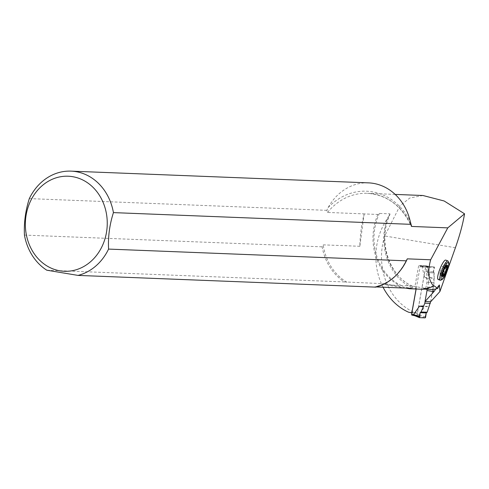 <?xml version="1.0" encoding="UTF-8"?>
<svg xmlns="http://www.w3.org/2000/svg" width="489" height="489" viewBox="0 0 489 489"><rect width="100%" height="100%" fill="white"/><g stroke="black" fill="none" stroke-linecap="round" stroke-linejoin="round"><path stroke-width="0.37" stroke-dasharray="2.44 1.83" d="M438.101 279.415A10.391 2.139 111.6 0 0 444.305 269.506A10.391 2.139 111.6 0 0 445.748 260.087M364.152 213.925L359.849 246.291C360.087 235.081 361.524 224.292 364.152 213.925L377.899 214.463L379.415 213.43L389.977 213.846L386.921 219.335A60.239 51.846 -87.7 0 0 383.046 287.208M368.431 182.862A52.757 45.41 -87.7 0 0 328.143 207.581L326.823 210.337L327.508 212.44L364.171 213.882M422.93 195.502L409.843 197.996L399.978 205.808L384.715 235.967A60.239 51.846 -87.7 0 0 414.177 312.416L408.529 312.19M405.619 288.1L386.145 284.861L399.513 285.387L412.129 286.065L432.661 289.482M423.804 289.133L422.099 289.066L422.887 289.274M433.969 285.778L422.099 289.066A51.669 44.475 92.3 0 0 433.829 285.9M430.681 301.75L434.104 282.556L433.914 272.905L433.327 271.872L434.208 266.915L421.879 266.212L418.688 265.484L414.929 286.591M414.177 312.416L417.453 313.156L425.901 265.772L429.091 266.493M426.995 289.256L426.298 288.424M425.797 288.4L426.891 282.275L426.708 272.624L426.115 271.584L427.001 266.627L421.879 266.212M434.104 282.556L426.891 282.275M417.453 313.156L411.879 312.936M425.901 265.772L418.688 265.484M415.43 286.609L416.066 289.005M376.451 286.951L374.672 286.884C388.871 283.571 399.544 274.47 406.707 259.586M386.145 284.861L383.657 283.706L411.42 288.327M359.849 246.291L323.186 244.848L322.135 246.829A52.757 45.41 92.3 0 0 344.476 281.939L383.657 283.706M377.899 214.463A52.085 44.829 -87.7 0 0 399.513 285.387M427.001 266.627L434.208 266.915M426.115 271.584L433.327 271.872M433.914 272.905L426.708 272.624M326.823 210.337L29.316 198.607M24.45 235.087L322.135 246.829M344.476 281.939L46.791 270.203M399.226 271.878A52.085 44.829 92.3 0 1 374.763 286.884L375.717 287.141M389.977 213.846A51.669 44.475 -87.7 0 0 412.129 286.065L412.331 286.108M412.129 286.065L412.704 288.125L416.121 288.693M447.166 265.081A6.302 1.296 111.6 0 0 447.056 265.007A6.302 1.296 111.6 0 0 443.535 270.386A6.302 1.296 111.6 0 0 442.417 276.725A6.302 1.296 111.6 0 0 442.551 276.743M442.588 274.152L439.776 273.039L442.588 274.152L443.052 272.52M444.189 269.488L445.008 267.776M448.175 261.297A10.391 2.139 -68.4 0 1 446.402 270.338A10.391 2.139 -68.4 0 1 440.693 280.191M443.107 272.434L440.296 271.322L439.776 273.039M444.183 269.518L441.371 268.406A2.366 0.489 -68.4 0 1 440.296 271.322M446.194 266.316L443.382 265.197A2.366 0.489 -68.4 0 1 442.264 266.743L444.984 267.819L442.184 266.658L441.371 268.406M446.286 266.114L443.859 265.154L443.951 264.341L443.382 265.197M446.836 267.587L444.018 266.474A2.366 0.489 -68.4 0 1 443.761 266.591A2.366 0.489 -68.4 0 1 443.859 265.154M444.69 268.406L443.67 268.003L444.018 266.474M443.486 271.676L442.453 271.273A2.366 0.489 -68.4 0 1 443.67 268.003M442.863 275.252L440.467 274.305A2.366 0.489 -68.4 0 1 441.585 272.758A2.366 0.489 -68.4 0 1 441.659 272.844L444.477 273.956L441.659 272.844L442.453 271.273M442.734 275.704L439.917 274.592L439.898 275.16L440.467 274.305M439.831 273.027A2.366 0.489 -68.4 0 1 440.088 272.917A2.366 0.489 -68.4 0 1 439.917 274.592M411.921 315.093L416.573 315.277A0.831 0.416 102.8 0 0 417.135 314.482L425.674 266.578A0.831 0.416 102.8 0 0 425.436 265.753A0.831 0.416 102.8 0 0 425.399 265.747L428.59 266.474L423.749 266.279L422.074 267.031L424.654 277.232L428.468 279.298L428.529 282.336L434.024 282.556L433.963 279.512L430.143 277.446L427.569 267.245L428.56 266.468L434.159 266.915A0.831 0.416 102.8 0 0 434.146 266.908L428.602 266.474M425.399 265.747L420.754 265.564A0.831 0.416 102.8 0 0 420.185 266.364L416.145 289.011M434.024 282.556L430.601 301.75M425.638 317.019L419.11 314.69L424.984 306.407L429.214 306.175M419.11 314.69L419.758 316.004L414.923 315.778M425.106 301.53L428.529 282.336M430.143 277.446L434.195 278.614L433.963 279.512M434.195 278.614L434.177 272.917L428.003 272.673L428.468 279.298M434.177 272.917L433.566 271.878L434.415 267.789L427.569 267.245M424.654 277.232L428.205 278.375M422.074 267.031L428.04 267.538L427.435 271.639L428.003 272.673M424.984 306.407L429.128 307.013M434.415 267.789A0.831 0.416 102.8 0 0 434.159 266.915M434.146 266.908L423.749 266.279M433.566 271.878L427.435 271.639M428.04 267.538A0.831 0.416 -77.2 0 1 428.621 266.694M425.063 317.868L419.739 315.967M327.508 212.44A60.239 51.846 92.3 0 1 367.398 193.314A60.239 51.846 92.3 0 1 410.968 224.934M438.841 285.631L435.846 288.944M455.406 247.734L384.715 235.967M386.921 219.335A53.747 46.259 -87.7 0 0 412.704 288.125M346.994 282.263A52.085 44.829 92.3 0 1 323.186 244.848M328.143 207.581A62.311 53.637 92.3 0 1 410.21 221.242M401.567 285.649A51.669 44.475 92.3 0 1 379.415 213.43M417.135 314.482L419.183 314.947M425.674 266.578L427.722 267.043M420.185 266.364L422.227 266.829M420.754 265.564L423.939 266.291M416.573 315.277L419.758 316.004M395.167 194.408L367.398 193.314C387.105 194.854 401.701 205.753 411.194 226.022M439.244 284.94L435.467 289.121M432.741 289.488L426.365 288.431M415.491 286.621L412.19 286.071M412.349 286.12C388.81 276.23 377.459 240.38 389.953 214.494M444.996 267.776L442.184 266.658M446.769 265.454L443.951 264.341M445.65 267.336L443.761 266.591M446.891 267.581L444.079 266.468M442.832 273.253L441.585 272.758M442.71 276.273L439.898 275.16M442.661 273.932L440.088 272.917M425.436 265.753L428.578 266.468"/><path stroke-width="0.73" d="M464.55 213.803C462.924 223.705 459.874 235.02 455.406 247.734L439.917 291.53L439.409 285.001L437.71 288.437L434.079 285.79L433.676 286.102C428.425 280.454 427.423 271.682 430.668 259.769L447.777 227.868L464.55 213.803L444.171 200.991L422.93 195.502L395.167 194.408M433.829 285.9A51.669 44.475 92.3 0 0 434.079 285.79L433.676 286.102A52.085 44.829 -87.7 0 1 422.887 289.274L409.519 288.748L405.619 288.1M447.845 260.918L445.748 260.087A10.391 2.139 111.6 0 0 439.935 268.962A10.391 2.139 111.6 0 0 438.101 279.415L440.192 280.246A10.391 2.139 -68.4 0 1 441.634 270.827A10.391 2.139 -68.4 0 1 447.845 260.918A10.391 2.139 -68.4 0 1 448.175 261.297L448.713 262.617A9.34 1.919 111.6 0 0 442.838 271.181A9.34 1.919 111.6 0 0 441.995 279.598A9.34 1.919 111.6 0 0 447.117 270.741A9.34 1.919 111.6 0 0 448.713 262.617M447.777 227.868L411.628 226.444L411.194 226.022M383.046 287.208A60.239 51.846 -87.7 0 0 408.529 312.19L411.879 312.936M433.651 291.615A53.747 46.259 -87.7 0 0 434.018 291.572L425.027 301.53L426.995 290.503L433.651 291.615L432.661 289.482L423.804 289.133M432.728 289.488L432.661 289.482A51.669 44.475 -87.7 0 0 435.546 289.06L435.363 289.482L435.546 289.06L437.71 288.437M425.027 301.53L430.681 301.75L439.917 291.53M434.018 291.572L435.846 288.944M426.995 290.503L426.995 289.256M416.066 289.005L411.799 312.936M108.57 249.09C107.965 236.823 109.585 224.659 113.436 212.611A52.757 45.41 -87.7 0 0 71.021 171.132A52.757 45.41 -87.7 0 0 29.316 198.607C25.465 210.704 23.839 222.862 24.45 235.087A52.757 45.41 -87.7 0 0 46.791 270.203L78.032 275.405A52.757 45.41 -87.7 0 0 108.57 249.09L406.255 260.826L407.306 258.846L430.668 259.769M409.519 288.748L411.42 288.327L376.451 286.951M410.968 224.934A60.239 51.846 92.3 0 1 411.628 226.444L410.21 221.242A52.757 45.41 -87.7 0 0 368.431 182.862L71.021 171.132M113.436 212.611L410.943 224.341M406.255 260.826A52.757 45.41 92.3 0 1 375.717 287.141L78.032 275.405M74.493 270.228A47.567 40.942 -87.7 0 0 107.244 222.055A47.567 40.942 -87.7 0 0 72.586 176.67A47.567 40.942 -87.7 0 0 25.361 225.435A47.567 40.942 -87.7 0 0 74.493 270.228M442.551 276.743A6.302 1.296 111.6 0 0 446.182 270.717A6.302 1.296 111.6 0 0 447.166 265.081M442.643 274.146L442.643 274.146A2.366 0.489 -68.4 0 1 442.9 274.029A2.366 0.489 -68.4 0 1 442.734 275.704L442.71 276.273L443.279 275.417A2.366 0.489 -68.4 0 1 444.397 273.871A2.366 0.489 -68.4 0 1 444.47 273.956L445.265 272.385A2.366 0.489 -68.4 0 1 446.481 269.115L444.69 268.406M443.052 272.52L443.107 272.434A2.366 0.489 -68.4 0 0 444.183 269.518L444.189 269.488M446.481 269.115L446.836 267.587A2.366 0.489 -68.4 0 1 446.573 267.703A2.366 0.489 -68.4 0 1 446.671 266.267L446.769 265.454L446.194 266.316A2.366 0.489 -68.4 0 1 445.076 267.856M446.42 270.814A6.302 1.296 -68.4 0 1 442.661 276.817A6.302 1.296 -68.4 0 1 443.774 270.484A6.302 1.296 -68.4 0 1 447.294 265.099A6.302 1.296 -68.4 0 1 446.42 270.814M441.995 279.598L440.693 280.191A10.391 2.139 -68.4 0 1 440.192 280.246M446.671 266.267L446.286 266.114M445.265 272.385L443.486 271.676M443.279 275.417L442.863 275.252M416.145 289.011L411.646 314.262A0.831 0.416 102.8 0 0 411.885 315.087A0.831 0.416 102.8 0 0 411.921 315.093L414.849 315.76M430.601 301.75L427.166 312.226L420.998 311.982L423.719 305.955L419.489 306.193L413.621 314.476L414.739 315.705L419.464 317.636A0.831 0.416 102.8 0 0 419.531 317.648L425.063 317.868A0.831 0.416 -77.2 0 0 425.638 317.019L426.243 312.923L427.166 312.226M430.308 303.394L424.813 303.174L423.719 305.955M424.813 303.174L425.106 301.53M419.489 306.193L423.144 306.78M426.243 312.923L420.118 312.685L419.269 316.768L413.621 314.476M420.118 312.685L419.531 317.648L425.063 317.868L426.243 312.923L420.118 312.685L420.998 311.982M419.397 317.593L414.923 315.778M419.269 316.768A0.831 0.416 102.8 0 0 419.464 317.636M439.409 285.001L438.841 285.631M407.306 258.846A52.085 44.829 92.3 0 1 399.226 271.878M411.646 314.262L413.688 314.727M446.573 267.703L445.65 267.336M444.397 273.871L442.832 273.253M411.885 315.087L414.874 315.772"/></g></svg>
